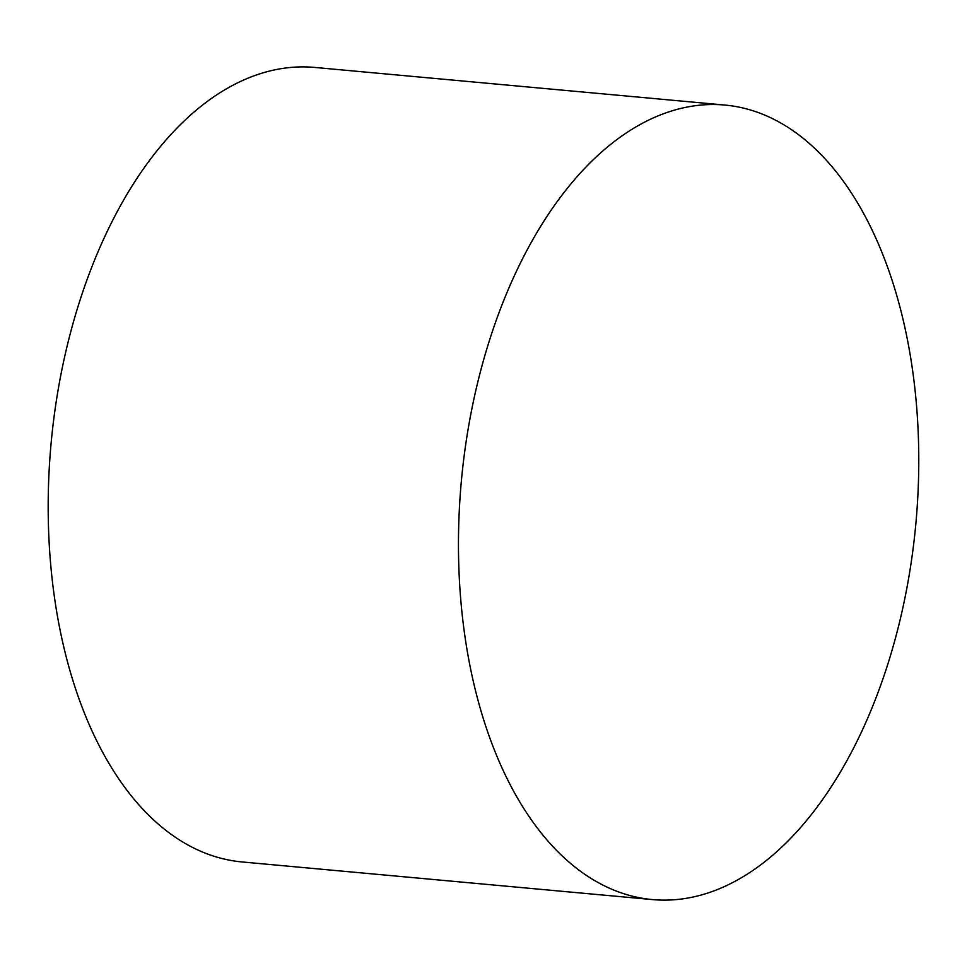 <?xml version="1.0" encoding="UTF-8"?>
<svg xmlns="http://www.w3.org/2000/svg" width="967" height="967" viewBox="0 0 967 967"><rect width="100%" height="100%" fill="white"/><g stroke="black" fill="none" stroke-linecap="round" stroke-linejoin="round"><path stroke-width="1.45" d="M670.191 111.435A398.912 228.236 95.2 0 0 458.624 528.997A398.912 228.236 95.2 0 0 652.193 899.564A398.912 228.236 95.2 0 0 915.906 523.159A398.912 228.236 95.2 0 0 725.057 105.065A398.912 228.236 95.2 0 0 670.191 111.435M725.057 105.065L314.783 67.436A398.912 228.236 95.2 0 0 259.918 73.806A398.912 228.236 95.2 0 0 48.35 491.369A398.912 228.236 95.2 0 0 241.919 861.935L652.193 899.564"/></g></svg>
